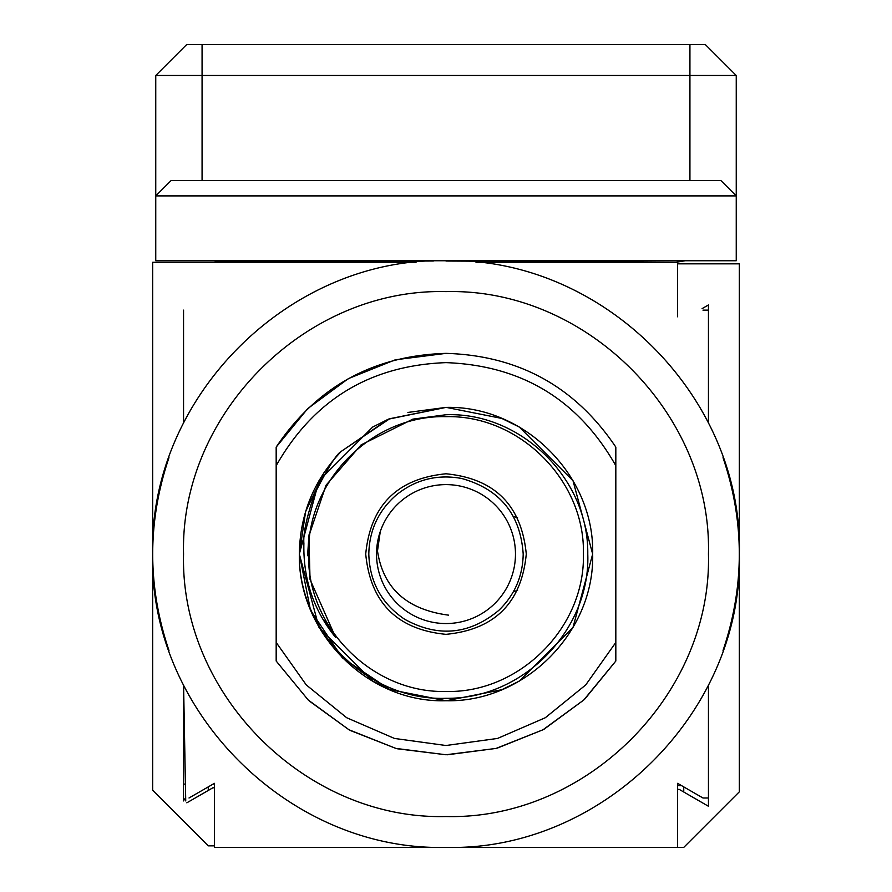 <?xml version="1.0" encoding="UTF-8"?>
<svg xmlns="http://www.w3.org/2000/svg" width="892" height="892" viewBox="0 0 892 892"><rect width="100%" height="100%" fill="white"/><g stroke="black" fill="none" stroke-linecap="round" stroke-linejoin="round"><path stroke-width="1.34" d="M202.451 262.281L152.666 262.281L152.666 554.01M152.666 554.133L152.666 790.279L208.249 845.861L214.426 845.861M183.551 800.927L183.551 685.056M189.015 797.994L214.426 783.332L214.426 787.792L212.876 787.792L186.829 802.822M152.666 262.281L214.426 262.281L215.964 261.512L214.426 262.281L416.051 262.281M208.249 786.9L208.249 790.457M183.551 797.994L185.737 800.927L183.585 685.134M214.426 785.651L214.426 783.332L214.426 784.101L213.088 784.101M171.197 180.463L720.803 180.463L736.246 195.894L155.754 195.894L171.197 180.463M202.071 180.463L202.071 75.474L689.929 75.474L689.929 180.463M155.754 75.474L155.754 260.743L736.246 260.743L736.246 75.474L689.929 75.474L689.929 44.6L186.629 44.6L202.071 44.6L202.071 75.474L155.754 75.474L186.629 44.6M387.329 260.743L215.964 261.512L345.65 260.743M228.296 260.743L216.734 261.512L221.461 260.743M215.964 261.512L433.334 261.01L215.964 261.512M446 261.033L676.036 262.281L685.168 260.743L676.036 262.281L459.402 261.044M736.246 75.474L705.371 44.6L689.929 44.6M517.561 590.448L513.424 591.652L517.561 590.448M513.424 516.479L517.561 517.695L513.424 516.479M681.588 785.651L677.574 785.651L677.574 783.332L677.574 789.331L679.124 789.331L708.449 806.268L708.449 685.056M476.005 262.281L677.574 262.281L677.574 316.794M214.426 783.332L214.426 847.4L677.574 847.4L677.574 783.332L702.985 797.994L708.449 797.994M708.449 423.087L708.449 310.137L702.985 310.137M183.551 310.137L183.551 423.087M677.574 847.4L683.751 847.4L739.334 791.817L739.334 263.831L677.574 263.831M702.104 308.621L708.449 304.964L708.449 310.137M683.751 792.007L683.751 786.9M677.574 785.651L677.574 783.332M276.174 447.104L276.174 465.702C313.627 399.783 370.236 365.43 446 362.631C521.764 365.43 578.373 399.783 615.826 465.702L615.826 447.104C575.273 386.782 518.665 355.54 446 353.366C373.335 355.54 316.727 386.782 276.174 447.104L307.718 408.614L347.757 379.055M308.242 700.019L276.174 661.028L308.242 700.019L349.006 729.779L395.925 748.421L446 754.766L496.075 748.421L542.994 729.779L583.758 700.019L615.826 661.028L615.826 642.43L585.743 684.911L545.324 717.726L497.569 738.431L446 745.511L394.431 738.431L346.676 717.726L306.257 684.911L276.174 642.43L276.174 661.028L276.174 465.702M446 353.366L395.925 359.721M394.576 360.067L349.017 378.364M615.826 642.43L615.826 465.702M309.256 700.978L348.984 729.768M350.233 730.448L395.925 748.421M397.274 748.767L446 754.766M447.394 754.766L496.075 748.421M497.424 748.065L542.994 729.779M544.243 729.087L583.758 700.019M584.929 698.904L615.826 661.028M446 291.617C305.755 288.016 179.95 413.821 183.551 554.066C179.95 694.311 305.755 820.116 446 816.526C586.245 820.116 712.05 694.311 708.449 554.066C712.05 413.821 586.245 288.016 446 291.617M407.9 412.438L446 407.399C524.373 405.392 594.674 475.692 592.667 554.066C594.674 632.439 524.373 702.74 446 700.733C367.091 703.309 297.861 631.904 299.333 554.066L318.979 627.399L372.666 681.087L390.038 689.639L372.666 681.087L318.979 627.399L299.333 554.066L318.979 480.732L372.666 427.056L388.076 419.329M390.228 689.717L445.621 700.733L390.228 689.717M388.834 419.006L389.514 418.716M446.379 407.41L501.772 418.426M501.962 418.504L519.334 427.056L573.021 480.732L592.667 554.066L573.021 627.399L519.334 681.087L501.962 689.639M501.772 689.717L446.379 700.733M446 847.4C602.747 851.414 743.348 710.812 739.334 554.066C743.348 397.33 602.747 256.718 446 260.743C289.253 256.718 148.652 397.33 152.666 554.066C148.652 710.812 289.253 851.414 446 847.4M361.082 444.896L412.851 419.128L446 414.747C520.382 411.937 588.82 478.235 587.772 554.066C590.604 629.752 523.136 699.373 446 698.291C369.009 701.157 298.218 632.517 299.333 554.066L305.61 511.662L323.874 472.872M390.094 418.482L341.346 451.307L389.258 418.827L446 407.399L389.258 418.827L341.346 451.307L389.258 418.827L446 407.399L389.258 418.827L341.346 451.307L389.258 418.827L446 407.399L389.258 418.827L341.346 451.307C336.797 453.627 327.832 467.921 314.43 494.19C306.603 517.36 303.09 533.773 303.893 543.418C303.068 579.086 313.638 610.418 335.604 637.39L334.099 635.349M446 700.733L389.871 689.572L342.294 657.772L310.494 610.195L299.333 554.066L310.494 610.195L342.294 657.772L389.871 689.572L446 700.733L389.871 689.572L342.294 657.772L310.494 610.195L299.333 554.066L310.494 610.195L342.294 657.772L389.871 689.572L446 700.733L389.871 689.572L342.294 657.772L310.494 610.195L299.333 554.066L310.494 610.195L342.294 657.772L389.871 689.572L446 700.733L389.871 689.572L342.294 657.772L310.494 610.195L299.333 554.066L310.494 610.195L342.294 657.772L389.871 689.572L446 700.733L389.871 689.572L342.294 657.772L310.494 610.195L299.333 554.066L310.494 610.195L342.294 657.772L389.871 689.572L446 700.733L389.871 689.572L342.294 657.772L310.494 610.195L299.333 554.066C299.913 514.327 313.917 480.074 341.346 451.307L388.433 419.173L446 407.399C524.373 405.392 594.674 475.692 592.667 554.066C594.674 632.439 524.373 702.74 446 700.733M308.9 535.824L307.695 554.066L309.145 534.096M324.632 620.408L335.604 637.39L310.037 579.454L308.888 535.869L326.048 485.215L361.182 444.829M307.707 555.761L307.695 554.066M723.033 650.48C744.72 586.211 744.72 521.932 723.033 457.663M168.967 457.663C147.28 521.932 147.28 586.211 168.967 650.48M446 691.467C372.577 693.374 306.703 627.489 308.599 554.066C306.692 480.654 372.6 414.769 446 416.664C519.423 414.769 585.297 480.654 583.401 554.066C585.308 627.489 519.4 693.374 446 691.467M446 473.786C494.759 478.547 521.519 505.307 526.28 554.066C521.519 602.825 494.759 629.585 446 634.346C397.241 629.585 370.481 602.825 365.72 554.066C370.481 505.307 397.241 478.547 446 473.786M448.576 615.157C406.819 609.637 383.125 588.229 377.494 550.944L380.271 531.576A69.476 69.476 0 0 0 436.043 622.828A69.476 69.476 0 0 0 515.409 551.144A69.476 69.476 0 0 0 380.271 531.565M185.112 784.101L183.551 784.101M368.809 554.066C369.634 581.907 381.575 603.639 404.633 619.249C438.061 637.668 469.46 634.703 498.84 610.34C514.706 594.942 522.823 576.176 523.191 554.066C520.493 514.372 499.988 489.173 461.655 478.48C437.125 473.975 415.193 479.606 395.87 495.372C378.286 510.993 369.266 530.55 368.809 554.066"/></g></svg>
